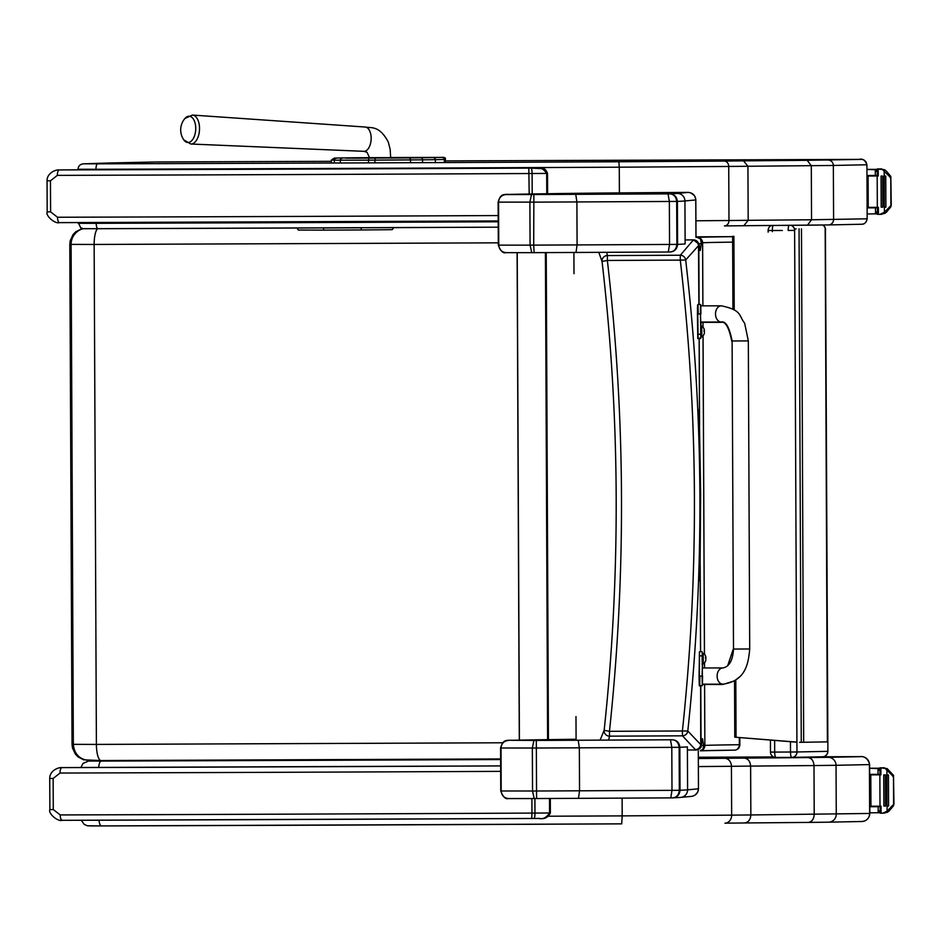 <?xml version="1.0" encoding="UTF-8"?>
<svg xmlns="http://www.w3.org/2000/svg" width="941" height="941" viewBox="0 0 941 941"><rect width="100%" height="100%" fill="white"/><g stroke="black" fill="none" stroke-linecap="round" stroke-linejoin="round"><path stroke-width="1.41" d="M699.057 243.695L701.339 243.684L700.516 238.908L697.175 237.414A5.411 5.399 78.2 0 1 702.598 242.802L702.88 305.837M739.697 744.707L739.355 744.719A5.411 4.917 89.3 0 1 734.462 750.142A388.127 1.411 179.7 0 0 700.469 750.777L700.551 750.765A5.411 5.399 -101.8 0 1 700.433 750.789L702.809 749.495L703.656 745.695L701.433 745.096M701.339 243.684L700.257 250.565L699.175 244.366L693.505 239.849L685.119 239.967M699.069 304.496L698.834 245.225A5.411 5.399 19 0 0 693.399 239.849A211.396 10.175 171.4 0 1 693.07 240.331A5.411 5.387 45.5 0 1 698.493 245.695L699.175 244.366M699.128 338.56L699.551 424.191M700.186 566.282L700.527 651.748M701.421 745.307L687.8 731.039C704.621 573.775 703.915 416.757 685.683 259.975L680.284 260.116C698.41 416.839 699.116 573.787 682.401 730.981L687.8 731.039A5.411 5.317 142.8 0 1 682.472 735.827L695.352 749.612A211.396 8.645 8.1 0 1 695.693 750.012L695.799 750.012C699.575 749.354 701.445 747.789 701.421 745.307L702.48 738.661L703.586 745.084M598.805 252.341L602.052 261.469A5.411 5.34 -13.2 0 1 607.392 255.564L606.674 252.306M693.07 240.331L680.319 255.234A5.411 5.305 35.3 0 1 685.683 259.975L698.493 245.695L698.904 304.496M687.412 749.977L695.693 750.012A5.411 5.399 -22.4 0 0 701.069 744.59L700.774 685.824M730.063 236.661L732.157 236.685A5.411 4.917 89.3 0 1 732.616 236.697A5.411 5.411 0 0 0 732.239 236.685L730.145 236.661A5.411 5.411 0 0 0 730.063 236.661A5.411 1.259 -90.3 0 0 730.051 236.661L695.987 236.838L730.063 236.661A5.411 5.258 -89.4 0 1 730.145 236.661L730.145 236.661A5.411 5.258 -89.4 0 1 730.228 236.661M602.052 261.469C620.178 417.733 620.884 574.01 604.157 730.298L609.462 731.31C626.2 574.339 625.494 417.392 607.357 260.445L602.052 261.469M700.28 750.8L734.509 750.142A5.411 5.411 0 0 0 739.849 744.707L739.814 737.579M608.615 740.085L609.545 736.156A5.411 5.34 -166.7 0 1 604.157 730.298L600.087 740.132M700.622 685.824L700.727 744.19A5.411 5.387 -49.9 0 1 695.352 749.612M575.986 716.572L576.092 740.249M670.204 251.988L670.133 251.988C674.615 251.588 677.097 249.047 677.591 244.389L676.873 244.401C676.344 249.059 674.109 251.588 670.133 251.988L668.322 252M506.317 252.67L505.976 252.67C503.094 253.541 500.541 251.024 498.307 245.107L498.754 245.142C499.212 249.73 501.741 252.247 506.317 252.67L531.736 252.67L530.077 245.131L498.754 245.142L498.565 202.162C498.989 197.563 501.482 195.034 506.058 194.564L509.516 194.399A1051.25 3.835 179.7 0 1 577.492 193.305L578.715 193.293A305.166 1.117 179.7 0 1 646.173 192.682L646.126 192.682M506.093 252.67L534.135 252.659L533.7 245.119L530.077 245.131L529.889 202.15L531.477 194.552L506.058 194.564M531.736 252.67L534.135 252.659A230.251 0.835 -0.3 0 0 576.01 252.459L577.092 244.919A237.814 0.87 179.7 0 1 533.7 245.119L533.876 194.54L531.477 194.552M534.135 252.659L668.31 252L669.545 244.448L577.092 244.919L576.892 201.939L575.751 194.34A230.251 0.835 179.7 0 1 533.876 194.54M664.958 192.54L688.142 192.399C692.776 192.823 695.328 195.34 695.822 199.915L695.987 237.438L695.752 198.939L694.458 195.634L690.635 192.799M695.822 199.915L684.942 200.962L685.13 243.942A2075.505 7.563 179.7 0 1 677.591 244.389L677.391 201.409A2075.505 7.563 -0.3 0 0 684.942 200.962A7.563 7.563 -95.5 0 0 677.344 193.434A2067.93 7.54 179.7 0 1 669.874 193.87C673.85 194.246 676.12 196.763 676.685 201.421L677.391 201.409C676.861 196.751 674.356 194.234 669.874 193.87L575.751 194.34M688.577 192.411L664.993 192.54A265.268 0.965 179.7 0 0 646.173 192.682L578.656 193.293A7.563 6.669 89.4 0 1 578.715 193.293M509.41 194.399C502.494 194.187 500.377 194.587 498.118 202.127L533.5 202.139A237.814 0.87 -0.3 0 0 576.892 201.939L669.357 201.468L668.051 193.881M669.357 201.468L669.545 244.448L676.873 244.401L676.685 201.421L669.357 201.468M508.552 798.556L536.582 798.544A230.251 0.835 -0.3 0 0 578.456 798.344L672.592 797.874C677.061 797.474 679.543 794.945 680.037 790.275L679.32 790.287C678.802 794.957 676.555 797.486 672.592 797.874L670.768 797.886L671.992 790.346L579.538 790.805A237.814 0.87 179.7 0 1 536.147 791.005L500.753 790.993C502.988 796.909 505.552 799.427 508.422 798.556L534.182 798.556L532.535 791.028L532.335 748.048L533.923 740.449L511.975 740.285A1051.25 3.835 179.7 0 1 576.092 739.25L511.975 740.285M698.469 788.793L698.293 750.894L698.457 788.793C698.116 793.063 695.811 795.592 691.541 796.368L680.743 797.403A7.563 7.563 84.5 0 0 687.589 789.84A2075.505 7.563 179.7 0 1 680.037 790.275L679.849 747.295C679.308 742.637 676.802 740.132 672.333 739.767C676.297 740.132 678.567 742.649 679.131 747.307L679.849 747.295A2075.505 7.563 -0.3 0 0 687.389 746.86L687.589 789.84L698.469 788.793L697.775 791.957L695.152 795.051M508.763 798.568C504.188 798.133 501.671 795.627 501.2 791.028L501.012 748.048C501.435 743.461 503.929 740.92 508.505 740.449M534.182 798.556L536.582 798.544L536.323 740.438L533.923 740.449M536.582 798.544L578.468 798.344L579.538 790.805L579.35 747.824L578.197 740.238A230.251 0.835 179.7 0 1 536.323 740.438M511.751 740.285L511.833 740.285C504.941 740.073 502.823 740.473 500.565 748.013L535.958 748.024A237.814 0.87 -0.3 0 0 579.35 747.824L671.803 747.366L670.498 739.779L578.197 740.238M671.803 747.366L671.992 790.346L679.32 790.287L679.131 747.307L671.803 747.366M722.959 684.166A8.104 5.834 90 0 1 717.124 676.108A8.104 5.834 90 0 1 722.959 667.945C729.322 666.651 732.839 660.347 733.498 649.055L732.11 340.983C729.346 327.15 725.758 320.834 721.335 322.034A8.104 5.834 -90 0 1 715.501 313.976A8.104 5.834 -90 0 1 721.3 305.825A8.104 5.834 -90 0 1 721.324 305.825C742.378 310.224 738.556 315.553 744.649 323.21L748.33 340.913L732.11 340.983L748.33 340.913L749.706 648.984C748.307 665.099 744.896 680.919 723.123 684.166L722.959 684.166A8.104 5.834 90 0 0 722.994 684.166L702.351 684.178L702.362 653.183M702.551 676.014C702.445 688.4 702.292 688.424 702.092 676.12L699.386 676.132C699.598 688.436 699.751 688.412 699.845 676.026M702.492 664.111L702.515 667.957M722.959 667.945L702.28 667.957L702.115 676.108M702.209 651.748L699.504 651.76L699.386 676.132M701.998 655.853L699.292 655.865M700.916 337.113L700.457 313.988C700.563 301.614 700.716 301.579 700.916 313.894M697.951 304.496L700.645 304.484L700.774 305.837M700.963 322.34L700.974 326.186M721.324 305.825L700.657 305.837L700.48 313.988L700.727 322.045L721.335 322.034M698.222 313.906C698.01 301.59 697.857 301.626 697.763 314L698.093 338.278L700.798 338.266M700.551 334.255L697.846 334.267M702.139 658.524L702.221 653.183L703.221 653.183L703.268 663.817L702.268 663.817L702.139 658.524M703.268 663.817L703.221 653.183M705.891 658.1L705.868 657.053A6.916 6.893 96.6 0 0 705.421 655.689L705.397 655.677A6.916 6.869 89.1 0 1 705.844 657.065L705.844 658.876M705.444 661.276A6.916 6.893 90.8 0 0 705.879 659.912A6.916 6.869 85.2 0 1 705.421 661.3L705.432 661.311A6.916 6.916 0 0 1 703.774 663.617M703.727 653.372A6.916 6.916 0 0 1 705.409 655.665L705.421 655.736M700.68 331.538L700.751 326.186L701.751 326.186L701.798 336.819L700.798 336.831L700.68 331.538M701.798 336.819L701.751 326.186M704.421 331.103L704.397 330.068A6.916 6.893 96.6 0 0 703.95 328.703L703.927 328.691A6.916 6.869 89.1 0 1 704.386 330.068L704.374 331.879M703.974 334.278A6.916 6.893 90.8 0 0 704.409 332.914A6.916 6.869 85.2 0 1 703.95 334.302L703.962 334.314A6.916 6.916 0 0 1 702.304 336.619M702.268 326.374A6.916 6.916 0 0 1 703.939 328.668L703.95 328.75M861.862 821.493A7.998 7.81 88.8 0 0 861.991 821.493L828.621 822.175A7.998 7.81 88.8 0 0 836.267 814.153L836.043 765.292L869.413 764.598L869.637 813.459A7.998 7.81 88.8 0 1 861.991 821.493C866.755 820.952 869.366 818.282 869.837 813.459L750.847 814.953C750.483 819.823 748.33 822.493 744.413 822.963L808.213 822.422C811.871 821.94 813.871 819.27 814.212 814.412L813.989 765.562L836.043 765.292A7.998 7.81 -91.2 0 0 828.198 757.329L807.919 757.564C811.589 758.034 813.612 760.704 813.989 765.562L750.624 766.092L750.847 814.953A1085.702 3.952 179.7 0 1 731.651 815.153A7.998 6.763 89.4 0 1 724.97 823.163A7.998 6.763 89.4 0 1 724.923 823.163L744.46 822.963M807.919 757.564L744.119 758.105C748.048 758.564 750.212 761.222 750.624 766.092A1085.702 3.952 -0.3 0 1 731.428 766.292A7.998 6.763 -90.6 0 0 724.629 758.305L698.328 758.54M861.58 756.635A7.998 7.81 -91.2 0 1 869.413 764.598L869.613 764.598C867.379 754.517 858.074 756.717 861.509 756.635L821.987 756.776L861.58 756.635L828.198 757.329M83.196 228.675A16.22 16.079 91.4 0 0 71.093 244.46L73.339 744.413C74.339 754.259 79.726 759.634 89.489 760.551L101.04 760.551A16.22 4.623 89.8 0 0 101.075 760.551L500.612 758.94L101.063 760.551A16.22 4.623 89.8 0 1 96.394 744.413L72.045 744.343L72.481 748.001L75.421 754.164L78.174 756.976L83.667 759.822L101.063 760.551M195.716 129.376A13.139 7.187 93.2 0 1 192.752 139.421A13.139 7.187 93.2 0 1 183.766 139.833L190.811 144.02A14.503 7.94 -86.8 0 0 199.504 129.54A14.503 7.94 -86.8 0 0 192.434 115.061L184.954 118.437A13.139 7.187 93.2 0 1 192.364 117.79A13.139 7.187 93.2 0 1 195.716 129.376M828.515 224.934L861.721 224.24A5.411 5.27 -91.2 0 0 866.967 218.818L811.542 219.771L807.507 225.181L743.825 225.722A1080.303 3.94 -0.3 0 1 724.499 225.922M743.861 225.722L724.429 225.922A5.411 4.576 89.4 0 1 724.429 225.922A5.411 4.576 89.4 0 0 728.981 220.512A1085.702 3.952 179.7 0 0 748.177 220.312L747.93 166.263L833.35 165.463L833.597 219.512A5.411 5.27 88.8 0 1 828.433 224.934L861.803 224.24C864.497 224.299 866.285 222.488 867.167 218.818L866.92 164.769C865.05 160.146 862.544 158.359 859.392 159.382L445.399 160.899L861.427 159.382L807.19 160.323L811.295 165.722L811.542 219.771L748.177 220.312L743.861 225.722L828.433 224.934A5.411 5.27 88.8 0 1 828.339 224.934L807.531 225.181M807.19 160.323L743.543 160.864L747.93 166.263A1085.702 3.952 -0.3 0 1 728.734 166.463L728.981 220.512L695.917 220.794M732.11 341.289L733.498 649.384M699.445 652.054L699.069 676.426C699.281 688.741 699.434 688.694 699.528 676.308M697.904 314.188C697.693 301.885 697.54 301.92 697.446 314.306L697.775 338.572L700.48 338.56M705.538 657.347L705.479 658.406M705.574 658.394L705.55 657.347M704.056 330.362L704.009 331.42M704.103 331.397L704.08 330.35M791.899 757.399L822.505 756.764A5.411 5.27 -91.2 0 0 822.599 756.764L822.599 756.764A5.411 5.27 -91.2 0 0 827.762 751.341L796.968 751.977A5.411 5.27 88.8 0 1 791.804 757.399L791.804 757.399A5.411 5.27 88.8 0 1 791.722 757.399A5.411 1.188 -90.2 0 1 791.71 757.399L791.71 757.399A5.411 1.188 -90.2 0 1 790.511 752.024L774.69 752.082A5.411 1.188 89.8 0 0 775.89 757.458L775.89 757.458A5.411 1.188 89.8 0 0 775.902 757.458L791.71 757.399A5.411 5.411 0 0 0 791.804 757.399L822.599 756.764A5.411 5.411 0 0 0 827.892 751.341L825.422 229.769L827.892 751.341M788.17 230.451L794.627 230.416L796.968 751.977L790.511 752.024L790.464 741.696M774.643 740.414L774.69 752.082L770.467 752.082A5.411 5.411 0 0 0 775.89 757.458L791.71 757.399M768.256 230.51L772.349 230.51A5.411 1.188 -90.2 0 1 773.067 225.475M822.622 225.028A5.411 5.27 88.8 0 1 825.422 229.769L825.186 229.78M794.627 230.416A5.411 5.27 -91.2 0 0 791.075 225.322M788.934 225.346A5.411 1.188 89.8 0 0 788.17 229.792M796.11 228.875L794.451 229.063M796.921 742.226L734.768 737.168L796.921 742.108M734.768 737.168L734.533 680.919M732.933 309.177L732.616 236.262M799.603 742.331L827.386 741.873L825.175 228.416M736.05 737.168L735.803 680.061M734.215 310.024L733.898 236.262M867.143 213.948L876.953 213.854A2.705 2.635 -82.1 0 0 877.059 213.854L877.471 213.795M874.213 213.913L875.506 213.619L877.471 211.184M877.447 207.832L867.108 207.89M877.318 207.326L877.177 175.979L878.224 175.967L878.2 168.945L879.847 168.933L884.434 169.721L886.21 170.909L890.821 176.449L891.256 205.22L884.399 212.301L880.047 214.336L878.4 214.348L878.365 207.314L867.108 207.373M877.177 175.979L866.967 176.026L877.318 175.967L877.283 168.945L884.434 169.721M877.294 175.449L866.967 175.508M875.33 175.461L875.306 169.698L866.943 169.451M867.108 207.267L868.249 207.267L868.108 176.132L866.967 176.132L868.108 176.132M867.108 207.832L877.447 207.796M874.307 213.913L876.918 213.854A2.705 2.635 -82.1 0 0 876.953 213.854M882.646 169.756L889.504 176.485L890.821 176.449M890.892 204.773L890.774 178.39L890.962 206.691L886.398 212.254L884.634 213.454L880.047 214.336M884.199 176.061L885.752 176.049L885.893 207.185L884.269 207.185L884.211 170.944M881.211 207.196L881.07 176.073L881.188 207.196L882.811 207.196L882.67 176.061L881.047 176.061L882.67 176.061M878.4 214.348L877.471 214.348L877.459 207.326M878.2 168.945L877.283 168.945M890.774 178.39L889.504 176.485M885.752 176.049L884.234 176.061M878.224 175.967L877.294 175.967L877.271 168.945M877.271 169.427L876.859 169.368A2.705 2.635 -100.2 0 0 876.718 169.368L866.943 169.392M875.306 169.698L877.294 172.097M869.825 812.812L879.647 812.718A2.705 2.635 -82.1 0 0 879.753 812.706L880.153 812.648M876.906 812.765L878.2 812.483L880.153 810.048M869.802 806.684L880.129 806.66L869.802 806.755M880 806.178L879.859 774.831L880.917 774.831L880.882 767.797L887.128 768.574L893.515 775.313L893.95 804.085L887.081 811.154L882.74 813.2L881.094 813.2L881.058 806.178L869.802 806.237M879.859 774.831L869.66 774.89M879.988 774.314L869.66 774.372M878.024 774.325L878 768.55L869.625 768.315M869.802 806.131L870.943 806.119L870.801 774.984L869.66 774.996L870.801 774.984M877 812.765L879.6 812.718A2.705 2.635 -82.1 0 0 879.647 812.718M885.328 768.621L892.197 775.337L893.515 775.313M893.585 803.638L893.468 777.242L893.656 805.543L889.08 811.118L887.316 812.318L882.74 813.2M879.988 774.819L869.66 774.878M886.893 774.913L888.445 774.913L888.575 806.037L886.951 806.049L886.904 769.809M883.74 774.925L883.893 806.061L885.493 806.049L885.352 774.913L883.74 774.925L885.352 774.913M883.893 806.061L883.752 774.925M881.094 813.2L880.164 813.2L880.153 806.178L880.164 813.2M887.128 768.574L879.976 767.797L879.988 774.831L879.976 767.809L880.882 767.797M893.468 777.242L892.197 775.337M888.445 774.913L886.928 774.913M880.917 774.831L879.988 774.831M879.964 768.279L879.553 768.221A2.705 2.635 -100.2 0 0 879.4 768.221L869.625 768.256M878 768.55L879.976 770.961M80.232 169.803L80.256 169.803A5.411 3.882 -90 0 1 80.303 169.803L93.488 169.78M536.335 168.074L535.758 168.063C539.887 166.98 543.533 168.768 546.686 173.415L546.768 193.728M50.602 211.866L47.191 211.866C45.215 215.56 54.978 224.205 59.506 222.629A1148.561 4.187 -0.3 0 0 498.201 220.947L59.506 222.629A5.411 1.964 -90.2 0 1 59.506 222.629A5.411 1.964 -90.2 0 1 57.53 217.253L50.602 211.866L50.461 180.79L57.342 175.367A1153.972 4.199 -0.3 0 0 529.089 173.532L532.1 173.509A5.411 1 -90.3 0 0 531.077 168.098L528.818 168.11L529.183 194.011M528.818 168.11A1148.561 4.187 179.7 0 1 59.283 169.933A5.411 1.964 89.8 0 0 57.342 175.367M93.477 169.78L535.805 168.063A1302.591 4.74 -0.3 0 1 93.465 169.78L59.248 169.933C55.131 169.498 46.85 173.45 47.05 180.79L50.461 180.79M531.9 798.568L531.959 813.095A1153.972 4.199 179.7 0 1 60.212 814.941A5.411 1.964 -90.2 0 0 62.2 820.317A1148.561 4.187 -0.3 0 0 531.736 818.482L533.994 818.47A5.411 1 -90.3 0 0 534.006 818.47A5.411 1 -90.3 0 0 534.97 813.083L531.959 813.095L531.736 818.482L62.2 820.317C57.66 821.893 47.897 813.247 49.873 809.554L49.732 778.466C49.532 771.138 57.813 767.174 61.93 767.621L82.973 767.48A5.411 3.882 -90 0 1 83.008 767.48A5.411 3.882 -90 0 1 82.984 767.48L96.17 767.456A1302.591 4.74 -0.3 0 0 500.647 765.915A1148.561 4.187 179.7 0 1 61.965 767.621A5.411 1.964 89.8 0 0 60.024 773.043A1153.972 4.199 -0.3 0 0 500.671 771.361M549.485 798.486L549.556 812.989C546.45 817.682 542.828 819.493 538.675 818.447L539.781 818.435C544.416 819.364 547.944 817.553 550.379 812.977L534.97 813.083L534.911 798.556M49.732 778.466L53.143 778.478L60.024 773.043M60.212 814.941L53.284 809.554L53.143 778.478M700.327 595.453L700.61 651.748M699.422 394.408L699.198 338.56M699.434 396.996L699.575 425.167M699.716 238.202L698.622 238.214M732.239 236.685A5.411 5.258 90.6 0 0 732.157 236.685A388.127 1.411 -0.3 0 0 697.199 237.414A210.796 0.765 179.7 0 1 697.175 237.414M700.916 750.165L702.01 750.153M700.869 750.695A5.411 5.399 -110.8 0 0 701.398 750.518L700.551 750.765A5.411 5.399 -101.8 0 0 704.856 745.448L703.656 745.695M700.316 592.865L700.198 565.329M702.951 322.34L702.974 327.127M703.021 335.866L704.444 654.113M704.48 662.864L704.503 667.957L704.515 662.829M704.586 684.472L704.856 745.448A216.195 0.788 179.7 0 1 704.856 745.448L704.609 684.472M701.398 243.049L702.598 242.802A216.195 0.788 -0.3 0 0 702.621 242.79A382.716 1.4 179.7 0 1 732.639 242.131M680.319 255.234L607.392 255.564L607.357 260.445L680.284 260.116L680.319 255.234M548.427 739.638L546.239 252.6M573.904 252.47L573.998 273.678M697.199 237.414A5.411 5.399 69.2 0 1 702.621 242.79L702.903 305.837M739.332 737.544L739.355 744.719A382.716 1.4 -0.3 0 0 704.88 745.448A5.411 5.399 -110.8 0 1 701.398 750.518M609.545 736.156L609.462 731.31L682.401 730.981L682.472 735.827L609.545 736.156M704.468 654.148L703.045 335.843M702.998 327.15L702.986 322.34M545.415 252.6L547.603 739.65M519.408 740.132L517.221 252.706L519.373 740.132M578.609 193.293A7.563 6.669 89.4 0 1 578.656 193.293L577.421 193.305A7.563 6.928 89.3 0 1 577.492 193.305M577.362 193.305A7.563 6.928 89.3 0 1 577.421 193.305L509.387 194.399M688.142 192.399L677.344 193.434M672.333 739.767L670.498 739.779M733.498 649.055L749.706 648.984M700.457 313.988L697.763 314M744.484 822.963L808.213 822.422M725.017 823.163A1077.704 3.929 -0.3 0 0 744.413 822.963M698.363 766.574L731.428 766.292L731.651 815.153L622.189 815.882L621.695 823.857A1291.887 4.705 -0.3 0 1 101.593 825.927A7.998 2.682 89.8 0 0 101.593 825.927L621.695 823.857M98.981 820.199A7.998 2.682 89.8 0 0 101.581 825.927L87.454 825.786L84.184 824.375L81.267 820.258M622.107 798.133L622.189 815.882A1299.886 4.74 179.7 0 1 548.756 816.223M89.101 825.904L101.569 825.927M828.621 822.175A7.998 7.81 88.8 0 1 828.492 822.187L808.284 822.422L828.621 822.175M698.328 757.234L773.584 756.952L698.328 757.234M104.239 760.54L88.583 761.057A7.998 7.94 88.1 0 1 88.807 761.046L104.345 760.54M98.699 767.503A7.998 2.682 -90.2 0 1 101.299 761.069L88.807 761.046M500.612 759.552A1291.887 4.705 179.7 0 1 101.299 761.069M744.119 758.105A1077.704 3.929 179.7 0 1 724.629 758.305M502.635 742.778L96.394 744.413L94.147 244.46L498.295 242.837M69.799 244.389L94.147 244.46A16.22 4.623 -90.2 0 1 97.535 228.71M346.641 158.123A2.164 2.117 -91.2 0 0 346.147 158.064L347.558 158.123A2.164 2.023 90.3 0 0 347.57 158.123L353.522 158.159A2.164 2.023 -89.7 0 1 353.557 158.159M356.18 158.17A2.164 2.117 -91.2 0 0 355.098 157.865L346.147 158.064M365.179 158.159A2.164 1.553 -90.5 0 0 364.285 157.77L355.098 157.865M369.648 157.723L364.285 157.77M398.655 158.006L440.517 157.453L367.613 157.676A1.941 1.4 -90.5 0 0 367.602 157.676M405.053 157.947L398.925 157.535M422.203 157.77A2.164 2.023 -89.7 0 1 423.191 157.488L405.312 157.512M428.531 157.629A2.164 2.023 -89.7 0 1 429.155 157.523L423.191 157.488M431.096 157.57L430.531 157.594A2.164 2.117 88.8 0 1 430.566 157.594L429.155 157.523M430.531 157.594L421.568 157.782A2.164 2.117 88.8 0 1 421.603 157.782L430.566 157.594M421.568 157.782L412.417 157.888A2.164 1.553 89.5 0 1 412.429 157.888L421.603 157.782M345.618 158.112L400.407 157.982A2.164 1.553 89.5 0 1 400.407 157.982L412.429 157.888M375.283 158.17L374.883 160.123L410.499 159.923A1.941 1.4 -90.5 0 0 409.1 157.982M368.896 158.194L368.496 160.146L374.883 160.123L374.894 162.84M342.159 158.229A1.941 1.823 90.3 0 0 340.336 160.182L368.496 160.146L368.507 162.864M336.196 158.194A1.941 1.823 90.3 0 0 334.373 160.146L340.336 160.182L340.348 162.981M343.194 157.912A1.941 1.906 -91.2 0 1 343.23 157.912A1.941 1.906 -91.2 0 0 343.23 157.912L334.267 158.112A1.941 1.906 -91.2 0 0 334.267 158.112L331.338 160.099L334.373 160.146L334.384 163.005M343.23 157.912L355.58 157.77A1.941 1.4 -90.5 0 0 355.58 157.77L367.613 157.676M440.517 157.453A1.941 1.823 -89.7 0 1 440.541 157.453L434.577 157.429A1.941 1.823 -89.7 0 1 434.577 157.429L390.703 157.535M440.541 157.453A1.941 1.823 -89.7 0 1 440.564 157.453C444.293 157.041 445.916 157.7 445.387 159.441L445.399 162.358M442.411 157.547A1.941 1.906 88.8 0 1 444.317 159.488L445.387 159.441M433.448 157.735A1.941 1.906 88.8 0 1 435.365 159.676L444.317 159.488L444.328 162.405M421.121 157.876A1.941 1.4 89.5 0 1 422.533 159.829L435.365 159.676L435.377 162.593M410.511 162.699L410.499 159.923L422.533 159.829L422.544 162.64M390.703 158.053L390.15 149.29L388.268 141.997C379.199 124.93 370.919 128.317 365.214 127.035A12.162 6.658 93.2 0 1 367.86 128.282A12.162 6.658 93.2 0 1 371.142 139.186A12.162 6.658 93.2 0 1 363.861 151.325L367.037 152.289L369.742 158.147M498.201 221.794A1299.886 4.74 179.7 0 1 96.194 223.323A5.411 1.811 89.8 0 0 98.029 228.698A5.411 1.811 89.8 0 0 98.04 228.698A1294.487 4.717 -0.3 0 0 498.224 227.181L98.029 228.698C74.739 228.663 86.548 229.039 80.738 227.84L78.244 222.57M83.843 228.687L98.017 228.698M96.194 222.511L96.194 223.323L78.244 223.311M95.958 169.768L95.958 169.274A1299.886 4.74 -0.3 0 0 619.272 167.192L619.39 192.893M78.009 169.262L95.958 169.274A5.411 1.811 89.8 0 1 97.746 163.84L83.561 163.828A5.411 5.364 -91.9 0 0 83.408 163.828C80.091 164.204 78.291 166.016 78.009 169.262L78.009 169.815M619.272 167.192L728.734 166.463A5.411 4.576 89.4 0 0 724.135 161.064L618.884 161.77L619.272 167.192M828.056 160.076A5.411 5.27 88.8 0 1 833.35 165.463L866.72 164.769A5.411 5.27 88.8 0 0 861.427 159.382M743.543 160.864A1080.303 3.94 179.7 0 1 724.135 161.064M618.884 161.77A1294.487 4.717 179.7 0 1 97.746 163.84M83.561 163.828L108.638 162.993A5.411 5.364 -91.9 0 0 108.486 162.993L83.408 163.828M108.944 162.981L155.359 161.981A5.411 5.293 -91.2 0 0 155.171 161.981M155.359 161.981L158.594 161.958A5.411 1.188 -90.2 0 1 158.606 161.958L331.35 161.323L155.265 161.981L108.486 162.993M721.053 684.166A8.104 5.834 90 0 0 722.641 684.472A8.104 5.834 90 0 0 722.676 684.472M731.792 341.301C729.004 327.444 725.417 321.116 721.006 322.351A8.104 5.834 -90 0 1 719.43 322.045M782.324 230.474L772.349 230.51L772.349 231.639M803.685 742.273L801.473 228.816M801.262 742.308L799.05 228.839M296.815 227.981L298.379 230.051L323.68 230.122L361.32 229.957L361.085 227.804L323.457 227.969L323.68 230.122L361.309 229.957M323.457 227.898L298.085 228.004M387.833 227.651L361.085 227.757M875.506 213.619L875.483 207.855M889.645 206.714L890.962 206.691M884.399 212.301L884.375 207.196M880.211 214.336L881.811 214.301M882.846 213.501L884.634 213.454M879.847 168.933L881.611 168.898M874.013 169.415L876.718 169.368M878.2 812.483L878.165 806.708M892.339 805.578L893.656 805.543M887.081 811.154L887.057 806.049M882.905 813.189L884.505 813.153M885.528 812.354L887.316 812.318M882.529 767.797L884.305 767.762M876.706 768.279L879.4 768.221M532.194 193.964L532.1 173.509L547.509 173.415L547.603 193.717M498.177 215.56A1153.972 4.199 179.7 0 1 57.53 217.253M547.509 173.415C546.192 169.98 544.557 168.415 542.628 168.686L531.077 168.098M531.736 818.482L538.675 818.447M49.873 809.554L53.284 809.554M517.115 252.706L519.303 740.132M699.21 409.37L700.645 493.743L699.986 581.22M670.18 251.988L576.01 252.459M646.149 192.682L664.969 192.54M498.118 202.127L498.307 245.107M670.768 797.886L578.468 798.344M672.886 797.874L680.743 797.403M500.565 748.013L500.753 790.993M699.657 685.542L702.362 685.53M88.583 761.057L83.067 763.374L80.855 767.503M869.837 813.459L869.613 764.598M82.326 228.534L75.821 231.709L73.08 234.544L70.21 240.731L69.799 244.401L72.045 744.343M412.417 157.888L353.545 158.159M331.338 160.099L331.35 163.016M365.214 127.035L192.434 115.061M363.861 151.325L190.811 144.02M184.954 118.437A17.561 17.561 0 0 0 183.766 139.833M867.167 218.818L866.92 164.769M699.339 685.836L702.045 685.813M739.097 677.238L734.603 680.872L722.829 684.472L702.457 684.472M727.675 665.722L733.18 649.372M700.504 322.34L721.006 322.351M702.951 664.111L702.033 664.111M701.48 337.113L700.669 337.113M771.479 225.487A5.411 5.411 0 0 0 768.127 230.51L768.138 232.133M770.42 740.061L770.467 752.082M825.551 229.769A5.411 5.411 0 0 0 822.693 225.028M393.891 227.557L392.197 229.675L361.32 229.957M884.128 176.061L884.269 207.185M877.435 207.326L877.471 214.348M886.81 774.913L886.951 806.049M47.191 211.866L47.05 180.79M80.256 169.803L59.248 169.933M82.996 767.48L500.647 765.915M534.006 818.47L538.734 818.447M550.379 812.977L550.309 798.486M82.949 767.48L61.93 767.621"/></g></svg>
